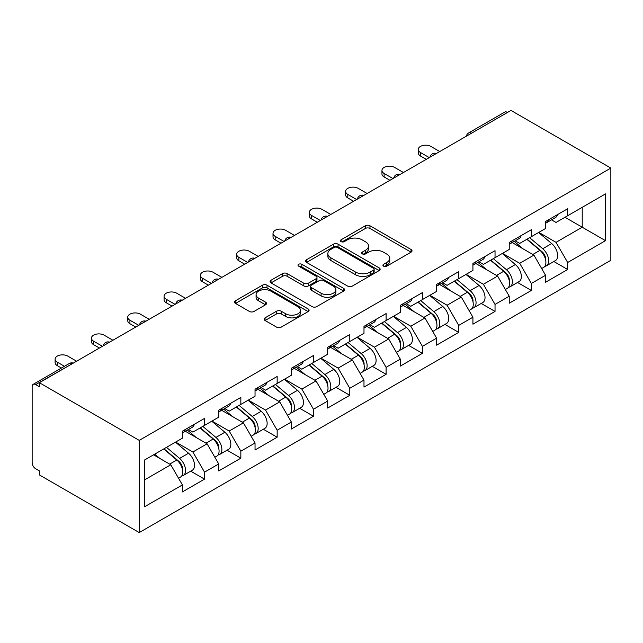 <?xml version="1.0" encoding="UTF-8"?>
<svg xmlns="http://www.w3.org/2000/svg" width="643" height="643" viewBox="0 0 643 643"><rect width="100%" height="100%" fill="white"/><g stroke="black" fill="none" stroke-linecap="round" stroke-linejoin="round"><path stroke-width="0.96" d="M383.606 266.17A2.259 1.302 0 0 0 386.805 266.17L411.078 252.152A3.231 1.865 0 0 0 412.026 250.834A3.231 1.865 0 0 0 411.078 249.516L369.95 225.765A3.231 1.865 0 0 0 365.377 225.765L341.103 239.783A2.259 1.302 0 0 0 340.436 240.707A2.259 1.302 0 0 0 341.103 241.631A2.259 1.302 0 0 0 344.302 241.631L347.445 239.815A10.344 5.972 0 0 1 362.065 239.815L365.497 241.792A10.344 5.972 0 0 1 368.519 246.02A10.344 5.972 0 0 1 365.497 250.24L362.355 252.048A2.259 1.302 0 0 0 361.688 252.972A2.259 1.302 0 0 0 362.355 253.897A2.259 1.302 0 0 0 365.554 253.897L368.696 252.088A10.344 5.972 0 0 1 383.316 252.088L386.74 254.065A10.344 5.972 0 0 1 389.771 258.285A10.344 5.972 0 0 1 386.74 262.505L383.606 264.321A2.259 1.302 0 0 0 382.939 265.246A2.259 1.302 0 0 0 383.606 266.17L383.606 264.321M265.069 317.843A3.231 1.865 0 0 0 264.128 319.169A3.231 1.865 0 0 0 265.069 320.487L276.611 327.15A3.231 1.865 0 0 0 281.184 327.15L308.142 311.582A3.231 1.865 0 0 0 309.09 310.264A3.231 1.865 0 0 0 308.142 308.945L267.014 285.195A3.231 1.865 0 0 0 262.44 285.195L235.483 300.763A3.231 1.865 0 0 0 234.534 302.081A3.231 1.865 0 0 0 235.483 303.4L249.42 311.445A3.231 1.865 0 0 0 253.993 311.445L265.527 304.79A3.231 1.865 0 0 0 266.475 303.464A3.231 1.865 0 0 0 265.527 302.146L258.615 298.159A8.64 4.991 0 0 1 256.083 294.631A8.64 4.991 0 0 1 261.42 290.017A8.64 4.991 0 0 1 270.84 291.102L297.918 306.735A8.64 4.991 0 0 1 300.45 310.264A8.64 4.991 0 0 1 295.113 314.869A8.64 4.991 0 0 1 285.693 313.792L281.184 311.188A3.231 1.865 0 0 0 276.611 311.188L265.069 317.843L265.069 320.487M39.368 382.714L510.984 110.427L610.85 168.088L139.234 440.375L39.368 382.714L39.368 386.748L35.638 384.602A4.935 2.853 -120 0 0 33.171 384.353A4.935 2.853 -120 0 0 32.15 386.612L32.15 462.687A4.935 2.853 -120 0 0 35.638 468.731L39.368 470.885L39.368 474.912L139.234 532.573L139.234 440.375M347.67 286.119A3.231 1.865 0 0 0 352.243 286.119L379.201 270.55A3.231 1.865 0 0 0 380.15 269.232A3.231 1.865 0 0 0 379.201 267.914L338.073 244.171A3.231 1.865 0 0 0 333.508 244.171L306.542 259.74A3.231 1.865 0 0 0 305.594 261.058A3.231 1.865 0 0 0 306.542 262.376L347.67 286.119M299.566 266.652A2.259 1.302 0 0 1 301.856 266.974L301.856 264.289L343.675 288.426A3.231 1.865 0 0 1 344.616 289.744A3.231 1.865 0 0 1 343.675 291.07L316.71 306.631A3.231 1.865 0 0 1 312.144 306.631L271.016 282.888L271.016 280.252A3.231 1.865 0 0 0 270.068 281.57A3.231 1.865 0 0 0 271.016 282.888M271.016 280.252L282.55 273.588A3.231 1.865 0 0 1 287.124 273.588L303.801 283.217A3.231 1.865 0 0 0 308.375 283.217L316.026 278.797A3.231 1.865 0 0 0 316.975 277.479A3.231 1.865 0 0 0 316.026 276.16L298.657 266.138A2.259 1.302 0 0 1 297.998 265.213A2.259 1.302 0 0 1 299.397 264.008A2.259 1.302 0 0 1 301.856 264.289M139.234 532.573L610.85 260.286L610.85 168.088M190.714 471.174L204.53 479.148L204.53 472.155L192.884 451.997L175.66 442.054M204.53 479.148L182.411 491.911L182.411 484.926L144.587 506.764L144.587 459.994L182.411 438.156L182.411 431.164L204.53 418.4L204.53 425.385L218.724 417.186L218.724 410.202L240.844 397.43L240.844 404.423L255.038 396.225L255.038 389.232L277.157 376.468L277.157 383.453L291.351 375.255L291.351 368.27L313.471 355.499L313.471 362.491L327.665 354.293L327.665 347.3L349.784 334.537L349.784 341.521L363.986 333.323L363.986 326.339L386.097 313.567L386.097 320.56L400.3 312.361L400.3 305.369L422.411 292.605L422.411 299.59L436.613 291.392L436.613 284.407L458.724 271.635L458.724 278.628L472.926 270.43L472.926 263.437L495.038 250.674L495.038 257.658L509.24 249.46L509.24 242.475L531.351 229.704L531.351 236.696L545.553 228.498L545.553 221.505L567.673 208.742L567.673 215.726L605.497 193.889L605.497 240.659L567.673 262.497L556.026 242.339L538.802 232.396M553.856 261.516L567.673 269.489L567.673 262.497M567.673 269.489L545.553 282.253L545.553 275.268L531.351 283.467L519.713 263.308L502.488 253.358M517.543 282.478L531.351 290.451L531.351 283.467M531.351 290.451L509.24 303.223L509.24 296.23L495.038 304.428L483.399 284.27L466.175 274.328M481.229 303.448L495.038 311.421L495.038 304.428M495.038 311.421L472.926 324.185L472.926 317.2L458.724 325.398L447.086 305.24L429.862 295.29M444.916 324.41L458.724 332.383L458.724 325.398M458.724 332.383L436.613 345.154L436.613 338.162L422.411 346.36L410.773 326.202L393.548 316.26M408.602 345.379L422.411 353.353L422.411 346.36M422.411 353.353L400.3 366.116L400.3 359.132L386.097 367.33L374.459 347.172L357.235 337.221M372.289 366.341L386.097 374.314L386.097 367.33M386.097 374.314L363.986 387.086L363.986 380.093L349.784 388.292L338.146 368.134L320.921 358.191M335.976 387.311L349.784 395.284L349.784 388.292M349.784 395.284L327.665 408.048L327.665 401.063L313.471 409.261L301.832 389.103L284.6 379.153M299.654 408.273L313.471 416.246L313.471 409.261M313.471 416.246L291.351 429.018L291.351 422.025L277.157 430.223L265.519 410.065L248.286 400.123M263.341 429.243L277.157 437.216L277.157 430.223M277.157 437.216L255.038 449.979L255.038 442.995L240.844 451.193L229.197 431.035L211.973 421.085M227.027 450.204L240.844 458.178L240.844 451.193M240.844 458.178L218.724 470.949L218.724 463.957L204.53 472.155M188.391 429.508L192.884 432.112L204.53 425.385M192.884 451.997L207.086 443.799L185.361 431.26M218.724 463.957L207.086 443.799M224.704 408.546L229.197 411.142L240.844 404.423M229.197 431.035L243.4 422.837L221.674 410.29M255.038 442.995L243.4 422.837M261.018 387.576L265.519 390.172L277.157 383.453M265.519 410.065L279.713 401.867L257.988 389.328M291.351 422.025L279.713 401.867M297.331 366.614L301.832 369.211L313.471 362.491M301.832 389.103L316.026 380.905L294.301 368.359M327.665 401.063L316.026 380.905M333.645 345.645L338.146 348.241L349.784 341.521M338.146 368.134L352.34 359.935L330.615 347.397M363.986 380.093L352.34 359.935M369.958 324.683L374.459 327.279L386.097 320.56M374.459 347.172L388.661 338.974L366.928 326.427M400.3 359.132L388.661 338.974M406.272 303.713L410.773 306.309L422.411 299.59M410.773 326.202L424.975 318.004L403.249 305.465M436.613 338.162L424.975 318.004M442.585 282.751L447.086 285.347L458.724 278.628M447.086 305.24L461.288 297.042L439.563 284.495M472.926 317.2L461.288 297.042M478.898 261.781L483.399 264.377L495.038 257.658M483.399 284.27L497.602 276.072L475.876 263.534M509.24 296.23L497.602 276.072M515.212 240.82L519.713 243.416L531.351 236.696M519.713 263.308L533.915 255.11L512.19 242.564M545.553 275.268L533.915 255.11M507.496 112.445L471.415 133.278M469.929 134.138A4.935 2.853 120 0 1 471.182 133.141A4.935 2.853 60 0 0 468.707 132.9L504.795 112.067A4.935 2.853 60 0 1 507.263 112.308M551.533 219.85L556.026 222.446L567.673 215.726M556.026 242.339L582.22 227.22L582.22 207.327L605.497 193.889M564.988 217.278L605.497 240.659M144.587 479.887L170.773 464.768L153.548 454.818M182.411 484.926L170.773 464.768M384.506 266.483L386.74 265.197A10.344 5.972 0 0 0 389.771 260.97L389.771 258.285M368.519 246.02L368.519 248.704A10.344 5.972 0 0 1 365.497 252.924L363.255 254.218M411.038 252.177L369.95 228.458A3.231 1.865 0 0 0 365.377 228.458L342.004 241.953M379.161 270.574L338.073 246.856A3.231 1.865 0 0 0 333.508 246.856L306.582 262.4M373.495 270.156A2.259 1.302 0 0 0 374.154 269.232A2.259 1.302 0 0 0 373.495 268.308L337.39 247.467A2.259 1.302 0 0 0 334.191 247.467L330.88 249.38A10.344 5.972 0 0 0 327.85 253.599A10.344 5.972 0 0 0 330.88 257.827L355.555 272.069A10.344 5.972 0 0 0 370.175 272.069L373.495 270.156L373.495 272.849A2.259 1.302 0 0 0 374.154 271.925L374.154 269.232M327.85 253.599L327.85 256.292A10.344 5.972 0 0 0 330.88 260.511L330.88 257.827M373.495 272.849L370.175 274.762A10.344 5.972 0 0 1 355.555 274.762L330.88 260.511M271.057 282.912L282.55 276.273L282.55 273.588M316.975 277.479L316.975 280.163A3.231 1.865 0 0 1 316.026 281.489L308.375 285.902A3.231 1.865 0 0 1 303.801 285.902L287.124 276.273A3.231 1.865 0 0 0 282.55 276.273M301.856 266.974L343.627 291.094M321.106 293.208A8.64 4.991 0 0 0 330.526 294.293A8.64 4.991 0 0 0 335.863 289.68A8.64 4.991 0 0 0 333.331 286.151L323.791 280.645A3.231 1.865 0 0 0 319.225 280.645L311.574 285.066A3.231 1.865 0 0 0 310.625 286.384A3.231 1.865 0 0 0 311.574 287.702L321.106 293.208L321.106 295.901A8.64 4.991 0 0 0 330.526 296.978A8.64 4.991 0 0 0 335.863 292.372L335.863 289.68M310.625 286.384L310.625 289.069A3.231 1.865 0 0 0 311.574 290.387L311.574 287.702M321.106 295.901L311.574 290.387M300.45 310.264L300.45 312.948A8.64 4.991 0 0 1 295.113 317.562A8.64 4.991 0 0 1 285.693 316.477L281.184 313.872A3.231 1.865 0 0 0 276.611 313.872L265.117 320.511M256.083 294.631L256.083 297.315A8.64 4.991 0 0 0 258.615 300.844L258.615 298.159M265.487 304.814L258.615 300.844M308.101 311.606L267.014 287.887A3.231 1.865 0 0 0 262.44 287.887L235.523 303.424M542.78 252.434L541.157 251.493M544.87 266.282A10.867 6.269 -120 0 0 546.446 265.792A10.867 6.269 -120 0 0 548.399 258.205A10.867 6.269 -120 0 0 542.74 248.737L529.639 237.685M546.446 265.792L555.407 260.616A10.867 6.269 -120 0 0 557.36 253.029A10.867 6.269 -120 0 0 551.702 243.568L538.601 232.509M527.115 239.14L542.065 251.751A6.583 3.802 60 0 1 545.618 259.86M541.671 268.549L543.656 267.408A10.867 6.269 -120 0 0 545.602 259.812A10.867 6.269 -120 0 0 539.951 250.352L526.85 239.3M523.072 248.849L514.231 241.39M439.756 151.555L430.906 146.451A7.411 4.276 0 0 0 422.837 145.519A7.411 4.276 0 0 0 418.263 149.473A7.411 4.276 0 0 0 420.434 152.495L420.434 155.992A7.411 4.276 180 0 1 418.263 152.97L418.263 149.473M545.674 221.441A10.867 6.269 60 0 1 545.553 221.867M426.253 159.351L420.434 155.992M548.471 219.826A10.867 6.269 60 0 1 546.446 222.783A10.867 6.269 60 0 1 545.553 223.153M557.433 214.649A10.867 6.269 60 0 1 555.407 217.615L546.446 222.783M429.275 157.599L420.434 152.495M506.467 273.404L504.843 272.463M508.557 287.252A10.867 6.269 -120 0 0 510.132 286.762A10.867 6.269 -120 0 0 512.085 279.166A10.867 6.269 -120 0 0 506.427 269.706L493.326 258.655M510.132 286.762L519.094 281.586A10.867 6.269 -120 0 0 521.047 273.99A10.867 6.269 -120 0 0 515.389 264.53L502.287 253.479M490.802 260.11L505.744 272.72A6.583 3.802 60 0 1 509.304 280.83M505.358 289.511L507.343 288.369A10.867 6.269 -120 0 0 509.288 280.782A10.867 6.269 -120 0 0 503.638 271.314L490.529 260.262M486.751 269.811L477.918 262.352M470.154 294.365L468.53 293.425M472.235 308.214A10.867 6.269 -120 0 0 473.819 307.724A10.867 6.269 -120 0 0 475.772 300.136A10.867 6.269 -120 0 0 470.113 290.668L457.012 279.617M473.819 307.724L482.78 302.548A10.867 6.269 -120 0 0 484.734 294.96A10.867 6.269 -120 0 0 479.075 285.5L465.974 274.44M454.488 281.071L469.43 293.682A6.583 3.802 60 0 1 472.991 301.792M469.044 310.481L471.022 309.339A10.867 6.269 -120 0 0 472.975 301.744A10.867 6.269 -120 0 0 467.316 292.284L454.215 281.232M450.438 290.781L441.596 283.322M433.84 315.335L432.209 314.395M435.922 329.184A10.867 6.269 -120 0 0 437.505 328.694A10.867 6.269 -120 0 0 439.458 321.098A10.867 6.269 -120 0 0 433.8 311.638L420.699 300.586M437.505 328.694L446.467 323.517A10.867 6.269 -120 0 0 448.42 315.922A10.867 6.269 -120 0 0 442.762 306.462L429.661 295.41M418.175 302.041L433.117 314.652A6.583 3.802 60 0 1 436.669 322.762M432.731 331.442L434.708 330.301A10.867 6.269 -120 0 0 436.661 322.714A10.867 6.269 -120 0 0 431.003 313.245L417.902 302.194M414.124 311.742L405.283 304.284M397.527 336.297L395.895 335.357M399.608 350.146A10.867 6.269 -120 0 0 401.192 349.655A10.867 6.269 -120 0 0 403.145 342.068A10.867 6.269 -120 0 0 397.487 332.6L384.385 321.548M401.192 349.655L410.154 344.479A10.867 6.269 -120 0 0 412.107 336.892A10.867 6.269 -120 0 0 406.448 327.432L393.347 316.372M381.862 323.003L396.803 335.614A6.583 3.802 60 0 1 400.356 343.724M396.418 352.412L398.395 351.271A10.867 6.269 -120 0 0 400.348 343.675A10.867 6.269 -120 0 0 394.689 334.215L381.588 323.164M377.811 332.712L368.969 325.254M361.213 357.267L359.582 356.326M363.295 371.115A10.867 6.269 -120 0 0 364.878 370.625A10.867 6.269 -120 0 0 366.831 363.03A10.867 6.269 -120 0 0 361.173 353.57L348.072 342.518M364.878 370.625L373.84 365.449A10.867 6.269 -120 0 0 375.793 357.854A10.867 6.269 -120 0 0 370.135 348.393L357.034 337.342M345.548 343.973L360.49 356.584A6.583 3.802 60 0 1 364.042 364.694M360.104 373.374L362.081 372.233A10.867 6.269 -120 0 0 364.034 364.645A10.867 6.269 -120 0 0 358.376 355.177L345.275 344.126M341.497 353.674L332.656 346.215M403.442 172.525L394.593 167.413A7.411 4.276 0 0 0 386.523 166.489A7.411 4.276 0 0 0 381.95 170.435A7.411 4.276 0 0 0 384.12 173.465L384.12 176.954A7.411 4.276 180 0 1 381.95 173.931L381.95 170.435M509.36 242.403A10.867 6.269 60 0 1 509.24 242.837M389.939 180.313L384.12 176.954M512.158 240.795A10.867 6.269 60 0 1 510.132 243.753A10.867 6.269 60 0 1 509.24 244.123M521.119 235.619A10.867 6.269 60 0 1 519.094 238.577L510.132 243.753M392.961 178.569L384.12 173.465M367.129 193.487L358.28 188.383A7.411 4.276 0 0 0 350.21 187.451A7.411 4.276 0 0 0 345.637 191.405A7.411 4.276 0 0 0 347.807 194.427L347.807 197.923A7.411 4.276 180 0 1 345.637 194.901L345.637 191.405M473.047 263.373A10.867 6.269 60 0 1 472.926 263.799M353.626 201.283L347.807 197.923M475.844 261.757A10.867 6.269 60 0 1 473.819 264.715A10.867 6.269 60 0 1 472.926 265.085M484.806 256.581A10.867 6.269 60 0 1 482.78 259.547L473.819 264.715M356.648 199.531L347.807 194.427M330.807 214.457L321.966 209.345A7.411 4.276 0 0 0 313.897 208.42A7.411 4.276 0 0 0 309.323 212.367A7.411 4.276 0 0 0 311.493 215.397L311.493 218.885A7.411 4.276 180 0 1 309.323 215.863L309.323 212.367M436.734 284.335A10.867 6.269 60 0 1 436.613 284.769M317.312 222.245L311.493 218.885M439.523 282.727A10.867 6.269 60 0 1 437.505 285.685A10.867 6.269 60 0 1 436.613 286.055M448.484 277.551A10.867 6.269 60 0 1 446.467 280.509L437.505 285.685M320.335 220.501L311.493 215.397M294.494 235.418L285.653 230.315A7.411 4.276 0 0 0 277.583 229.382A7.411 4.276 0 0 0 273.01 233.337A7.411 4.276 0 0 0 275.18 236.359L275.18 239.855A7.411 4.276 180 0 1 273.01 236.833L273.01 233.337M400.42 305.304A10.867 6.269 60 0 1 400.3 305.73M280.999 243.215L275.18 239.855M403.209 303.689A10.867 6.269 60 0 1 401.192 306.647A10.867 6.269 60 0 1 400.3 307.016M412.171 298.513A10.867 6.269 60 0 1 410.154 301.479L401.192 306.647M284.021 241.463L275.18 236.359M258.181 256.388L249.339 251.276A7.411 4.276 0 0 0 241.262 250.352A7.411 4.276 0 0 0 236.696 254.298A7.411 4.276 0 0 0 238.858 257.329L238.858 260.817A7.411 4.276 180 0 1 236.696 257.795L236.696 254.298M364.107 326.266A10.867 6.269 60 0 1 363.986 326.7M244.678 264.177L238.858 260.817M366.896 324.659A10.867 6.269 60 0 1 364.878 327.617A10.867 6.269 60 0 1 363.986 327.986M375.858 319.483A10.867 6.269 60 0 1 373.84 322.44L364.878 327.617M247.708 262.432L238.858 257.329M324.9 378.229L323.268 377.288M326.982 392.077A10.867 6.269 -120 0 0 328.565 391.587A10.867 6.269 -120 0 0 330.51 384A10.867 6.269 -120 0 0 324.86 374.531L311.759 363.48M328.565 391.587L337.527 386.411A10.867 6.269 -120 0 0 339.472 378.823A10.867 6.269 -120 0 0 333.821 369.363L320.72 358.304M309.235 364.935L324.176 377.545A6.583 3.802 60 0 1 327.729 385.655M323.791 394.344L325.768 393.203A10.867 6.269 -120 0 0 327.721 385.607A10.867 6.269 -120 0 0 322.063 376.147L308.961 365.095M305.184 374.644L296.343 367.185M221.867 277.35L213.026 272.246A7.411 4.276 0 0 0 204.948 271.314A7.411 4.276 0 0 0 200.375 275.268A7.411 4.276 0 0 0 202.545 278.29L202.545 281.787A7.411 4.276 180 0 1 200.375 278.765L200.375 275.268M327.793 347.236A10.867 6.269 60 0 1 327.665 347.662M208.364 285.146L202.545 281.787M330.582 345.621A10.867 6.269 60 0 1 328.565 348.578A10.867 6.269 60 0 1 327.665 348.948M339.544 340.444A10.867 6.269 60 0 1 337.527 343.41L328.565 348.578M211.394 283.394L202.545 278.29M288.586 399.199L286.955 398.258M290.668 413.047A10.867 6.269 -120 0 0 292.243 412.557A10.867 6.269 -120 0 0 294.197 404.961A10.867 6.269 -120 0 0 288.538 395.501L275.437 384.45M292.243 412.557L301.205 407.381A10.867 6.269 -120 0 0 303.158 399.785A10.867 6.269 -120 0 0 297.5 390.325L284.399 379.274M272.913 385.904L287.863 398.515A6.583 3.802 60 0 1 291.416 406.625M287.477 415.306L289.454 414.164A10.867 6.269 -120 0 0 291.408 406.577A10.867 6.269 -120 0 0 285.749 397.109L272.648 386.057M268.87 395.606L260.029 388.147M185.554 298.32L176.712 293.208A7.411 4.276 0 0 0 168.635 292.284A7.411 4.276 0 0 0 164.061 296.23A7.411 4.276 0 0 0 166.232 299.26L166.232 302.749A7.411 4.276 180 0 1 164.061 299.726L164.061 296.23M291.472 368.198A10.867 6.269 60 0 1 291.351 368.632M172.051 306.108L166.232 302.749M294.269 366.59A10.867 6.269 60 0 1 292.243 369.548A10.867 6.269 60 0 1 291.351 369.918M303.231 361.414A10.867 6.269 60 0 1 301.205 364.372L292.243 369.548M175.081 304.364L166.232 299.26M252.273 420.16L250.641 419.22M254.355 434.009A10.867 6.269 -120 0 0 255.93 433.519A10.867 6.269 -120 0 0 257.883 425.931A10.867 6.269 -120 0 0 252.225 416.463L239.124 405.411M255.93 433.519L264.892 428.342A10.867 6.269 -120 0 0 266.845 420.755A10.867 6.269 -120 0 0 261.187 411.295L248.085 400.235M236.6 406.866L251.55 419.477A6.583 3.802 60 0 1 255.102 427.587M251.164 436.275L253.141 435.134A10.867 6.269 -120 0 0 255.094 427.539A10.867 6.269 -120 0 0 249.436 418.079L236.335 407.027M232.557 416.576L223.716 409.117M149.24 319.282L140.391 314.178A7.411 4.276 0 0 0 132.321 313.245A7.411 4.276 0 0 0 127.748 317.2A7.411 4.276 0 0 0 129.918 320.222L129.918 323.718A7.411 4.276 180 0 1 127.748 320.696L127.748 317.2M255.158 389.168A10.867 6.269 60 0 1 255.038 389.594M135.737 327.078L129.918 323.718M257.956 387.552A10.867 6.269 60 0 1 255.93 390.51A10.867 6.269 60 0 1 255.038 390.88M266.917 382.376A10.867 6.269 60 0 1 264.892 385.342L255.93 390.51M138.767 325.326L129.918 320.222M215.96 441.13L214.328 440.19M218.041 454.979A10.867 6.269 -120 0 0 219.617 454.488A10.867 6.269 -120 0 0 221.57 446.893A10.867 6.269 -120 0 0 215.911 437.433L202.81 426.381M219.617 454.488L228.578 449.312A10.867 6.269 -120 0 0 230.532 441.717A10.867 6.269 -120 0 0 224.873 432.257L211.772 421.205M200.286 427.836L215.236 440.447A6.583 3.802 60 0 1 218.789 448.557M214.85 457.237L216.828 456.096A10.867 6.269 -120 0 0 218.781 448.509A10.867 6.269 -120 0 0 213.122 439.04L200.021 427.989M196.244 437.537L187.402 430.079M112.927 340.251L104.078 335.14A7.411 4.276 0 0 0 96.008 334.215A7.411 4.276 0 0 0 91.435 338.162A7.411 4.276 0 0 0 93.605 341.192L93.605 344.68A7.411 4.276 180 0 1 91.435 341.658L91.435 338.162M218.845 410.13A10.867 6.269 60 0 1 218.724 410.564M99.424 348.04L93.605 344.68M221.642 408.522A10.867 6.269 60 0 1 219.617 411.48A10.867 6.269 60 0 1 218.724 411.85M230.604 403.346A10.867 6.269 60 0 1 228.578 406.304L219.617 411.48M102.454 346.296L93.605 341.192M179.638 462.092L178.015 461.152M181.728 475.941A10.867 6.269 -120 0 0 183.303 475.45A10.867 6.269 -120 0 0 185.256 467.863A10.867 6.269 -120 0 0 179.598 458.395L166.497 447.343M183.303 475.45L192.265 470.274A10.867 6.269 -120 0 0 194.218 462.687A10.867 6.269 -120 0 0 188.56 453.227L175.459 442.167M163.973 448.798L178.923 461.409A6.583 3.802 60 0 1 182.475 469.519M178.529 478.207L180.514 477.066A10.867 6.269 -120 0 0 182.459 469.47A10.867 6.269 -120 0 0 176.809 460.01L163.708 448.959M159.93 458.507L154.746 454.127M76.613 361.213L67.764 356.109A7.411 4.276 0 0 0 59.695 355.177A7.411 4.276 0 0 0 55.121 359.132A7.411 4.276 0 0 0 57.291 362.154L57.291 365.65A7.411 4.276 180 0 1 55.121 362.628L55.121 359.132M182.532 431.099A10.867 6.269 60 0 1 182.411 431.525M61.431 368.037L57.291 365.65M185.329 429.484A10.867 6.269 60 0 1 183.303 432.442A10.867 6.269 60 0 1 182.411 432.811M194.29 424.308A10.867 6.269 60 0 1 192.265 427.274L183.303 432.442M64.461 366.293L57.291 362.154M71.96 363.898L35.638 384.602M72.98 363.311A4.935 2.853 -60 0 0 71.727 363.769A4.935 2.853 -120 0 0 69.251 363.52L33.171 384.353M433.615 155.1A4.935 2.853 120 0 1 434.869 154.111A4.935 2.853 -60 0 1 436.123 153.653M397.302 176.069A4.935 2.853 120 0 1 398.547 175.073A4.935 2.853 -60 0 1 399.801 174.623M360.98 197.031A4.935 2.853 120 0 1 362.234 196.043A4.935 2.853 -60 0 1 363.488 195.585M324.667 218.001A4.935 2.853 120 0 1 325.921 217.004A4.935 2.853 -60 0 1 327.174 216.554M288.353 238.963A4.935 2.853 120 0 1 289.607 237.974A4.935 2.853 -60 0 1 290.861 237.516M252.04 259.933A4.935 2.853 120 0 1 253.294 258.936A4.935 2.853 -60 0 1 254.548 258.486M215.726 280.895A4.935 2.853 120 0 1 216.98 279.906A4.935 2.853 -60 0 1 218.234 279.448M179.413 301.864A4.935 2.853 120 0 1 180.667 300.868A4.935 2.853 -60 0 1 181.921 300.418M143.1 322.826A4.935 2.853 120 0 1 144.353 321.838A4.935 2.853 -60 0 1 145.607 321.379M106.786 343.796A4.935 2.853 120 0 1 108.04 342.799A4.935 2.853 -60 0 1 109.294 342.349M386.74 265.197L386.74 262.505M362.355 253.897L362.355 252.048M365.497 252.924L365.497 250.24M341.103 241.631L341.103 239.783M365.377 228.458L365.377 225.765M369.95 228.458L369.95 225.765M411.078 252.152L411.078 249.516M306.542 262.376L306.542 259.74M333.508 246.856L333.508 244.171M338.073 246.856L338.073 244.171M379.201 270.55L379.201 267.914M355.555 274.762L355.555 272.069M370.175 274.762L370.175 272.069M287.124 276.273L287.124 273.588M303.801 285.902L303.801 283.217M308.375 285.902L308.375 283.217M316.026 281.489L316.026 278.797M343.675 291.07L343.675 288.426M276.611 313.872L276.611 311.188M281.184 313.872L281.184 311.188M285.693 316.477L285.693 313.792M265.527 304.79L265.527 302.146M235.483 303.4L235.483 300.763M262.44 287.887L262.44 285.195M267.014 287.887L267.014 285.195M308.142 311.582L308.142 308.945M542.74 248.737L551.702 243.568M532.814 254.475L539.951 250.352M506.427 269.706L515.389 264.53M496.5 275.437L503.638 271.314M470.113 290.668L479.075 285.5M460.187 296.407L467.316 292.284M433.8 311.638L442.762 306.462M423.866 317.369L431.003 313.245M397.487 332.6L406.448 327.432M387.552 338.339L394.689 334.215M361.173 353.57L370.135 348.393M351.239 359.3L358.376 355.177M324.86 374.531L333.821 369.363M314.925 380.27L322.063 376.147M288.538 395.501L297.5 390.325M278.612 401.232L285.749 397.109M252.225 416.463L261.187 411.295M242.298 422.202L249.436 418.079M215.911 437.433L224.873 432.257M205.985 443.164L213.122 439.04M179.598 458.395L188.56 453.227M169.672 464.133L176.809 460.01M468.707 132.9A4.935 4.935 0 0 0 466.336 136.203M436.452 153.46A4.935 4.935 0 0 0 430.022 157.173M400.131 174.43A4.935 4.935 0 0 0 393.709 178.135M363.817 195.392A4.935 4.935 0 0 0 357.395 199.105M327.504 216.361A4.935 4.935 0 0 0 321.082 220.067M291.191 237.323A4.935 4.935 0 0 0 284.769 241.037M254.877 258.293A4.935 4.935 0 0 0 248.455 261.998M218.564 279.255A4.935 4.935 0 0 0 212.142 282.968M182.25 300.225A4.935 4.935 0 0 0 175.82 303.93M145.937 321.187A4.935 4.935 0 0 0 139.507 324.9M109.623 342.156A4.935 4.935 0 0 0 103.193 345.862M73.31 363.118A4.935 4.935 0 0 0 69.251 363.52"/></g></svg>
